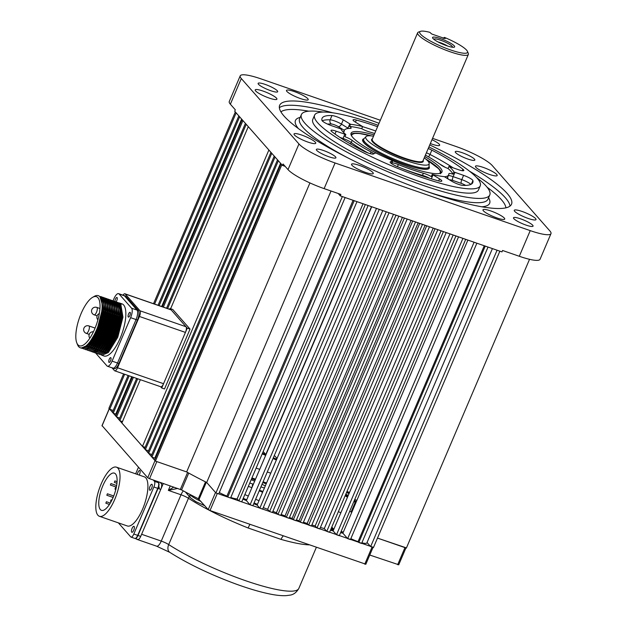 <?xml version="1.0" encoding="UTF-8"?>
<svg xmlns="http://www.w3.org/2000/svg" width="627" height="627" viewBox="0 0 627 627"><rect width="100%" height="100%" fill="white"/><g stroke="black" fill="none" stroke-linecap="round" stroke-linejoin="round"><path stroke-width="0.94" d="M467.452 51.398L468.291 53.381A27.572 5.024 -156.9 0 1 468.361 54.424A27.572 5.024 -156.9 0 1 445.664 50.113A27.572 5.024 -156.9 0 1 418.609 35.151A27.572 5.024 -156.9 0 1 417.645 32.784A27.572 5.024 -156.9 0 1 418.444 32.118L420.458 31.35A25.997 4.734 23.1 0 0 420.607 34.203A25.997 4.734 23.1 0 0 448.329 49.149A25.997 4.734 23.1 0 0 467.452 51.398A25.997 4.734 23.1 0 0 466.613 50.152A25.997 4.734 23.1 0 0 444.559 37.44L445.154 38.662L431.776 34.023L429.793 32.322A25.997 4.734 23.1 0 0 420.458 31.35M373.527 136.2A34.414 6.27 23.1 0 0 366.003 136.615A34.414 6.27 23.1 0 0 366.967 139.915A34.414 6.27 23.1 0 0 401.805 159.007A34.414 6.27 23.1 0 0 429.174 163.561A34.414 6.27 23.1 0 0 427.873 161.029A34.414 6.27 23.1 0 0 424.252 157.839M429.174 163.561L429.025 166.516A35.449 6.458 -156.9 0 1 428.931 166.947A35.449 6.458 -156.9 0 1 399.744 161.405A35.449 6.458 -156.9 0 1 364.961 142.164A35.449 6.458 -156.9 0 1 363.715 139.131A35.449 6.458 -156.9 0 1 363.966 138.763L366.003 136.615M432.991 38.498A11.999 2.187 -156.9 0 1 432.881 38.365A11.999 2.187 -156.9 0 1 440.679 38.694A11.999 2.187 -156.9 0 1 454.23 45.865A11.999 2.187 -156.9 0 1 453.791 47.284A11.999 2.187 -156.9 0 1 442.96 44.282A11.999 2.187 -156.9 0 1 432.991 38.498M452.396 47.221A10.071 1.834 23.1 0 0 452.091 46.28A10.071 1.834 23.1 0 0 441.964 40.716A10.071 1.834 23.1 0 0 433.892 39.329M447.576 46.022A8.033 1.466 23.1 0 0 438.093 41.978M444.261 37.424L443.156 38.419M270.935 152.345L144.523 448.728L145.346 449.661L271.765 153.278L270.935 152.345M148.536 450.774L145.346 449.661M274.234 156.084L147.815 452.467L148.638 453.399L275.057 157.016L274.234 156.084M151.828 454.512L148.638 453.399M277.526 159.822L151.107 456.205L151.93 457.138L278.349 160.755L277.526 159.822M280.575 163.279L154.806 458.141L151.93 457.138M155.316 458.517A13.394 2.437 -156.9 0 1 154.806 458.141M281.029 163.796L154.61 460.179L155.433 461.111L281.852 164.729L281.029 163.796M215.923 492.955L342.342 196.572L345.132 197.536L218.713 493.919L215.923 492.955L206.698 482.484A138.802 25.292 -156.9 0 1 186.658 471.935L155.433 461.111M365.745 564.19L210.021 510.535L208.219 509.586L198.312 498.724A137.384 25.033 -156.9 0 1 181.571 489.914L149.532 478.691L156.828 461.597L186.658 471.935L309.934 182.927M208.219 509.586L215.516 492.485L206.698 482.484L331.025 191.008M219.309 492.516A13.394 2.437 23.1 0 0 226.927 496.098L227.773 497.062L354.192 200.679L356.982 201.643L230.564 498.026L227.773 497.062M353.095 200.295L226.927 496.098M230.783 497.501A13.394 2.437 23.1 0 0 237.155 498.912L238.926 500.926L365.345 204.543L368.135 205.507L241.716 501.89L238.926 500.926M363.049 203.751L237.155 498.912M371.709 206.753L246.38 500.589L250.079 504.79L376.498 208.407L379.288 209.379L252.869 505.762L250.079 504.79M382.76 210.578L257.133 505.103L259.837 508.176L386.256 211.793L389.046 212.757L262.627 509.14L259.837 508.176M263.285 507.604A137.227 25.009 23.1 0 0 267.627 509.328L269.594 511.554L396.013 215.171L398.803 216.143L272.384 512.525L269.594 511.554M393.466 214.293L267.627 509.328M272.878 511.366A137.227 25.009 23.1 0 0 276.421 512.714L277.957 514.453L404.376 218.071L407.166 219.042L280.747 515.425L277.957 514.453M402.393 217.389L276.421 512.714M281.147 514.477A137.227 25.009 23.1 0 0 285.042 515.903L286.32 517.353L412.738 220.97L415.529 221.942L289.11 518.325L286.32 517.353M411.085 220.398L285.042 515.903M289.462 517.487A137.227 25.009 23.1 0 0 292.096 518.411L293.295 519.775L419.714 223.392L422.496 224.356L296.077 520.739L293.295 519.775M418.162 222.851L292.096 518.411M425.09 225.25L299.032 520.794A137.227 25.009 -156.9 0 1 296.43 519.908M300.262 522.189L303.053 523.153L429.471 226.77L426.681 225.806L300.262 522.189L299.032 520.794M433.194 228.063L307.199 523.467A137.227 25.009 -156.9 0 1 303.437 522.252M308.625 525.089L311.415 526.053L437.834 229.67L435.044 228.706L308.625 525.089L307.199 523.467M441.079 230.799L315.185 525.943A137.227 25.009 -156.9 0 1 311.893 524.94M316.988 527.989L319.778 528.953L446.197 232.57L443.407 231.606L316.988 527.989L315.185 525.943M449.974 233.879L324.284 528.569A137.227 25.009 -156.9 0 1 320.413 527.479M326.753 531.367L329.536 532.339L455.954 235.956L453.164 234.984L326.753 531.367L324.284 528.569M336.511 534.753L339.293 535.717L465.712 239.334L462.922 238.37L336.511 534.753L333.117 530.904A137.227 25.009 -156.9 0 1 330.437 530.223M458.549 236.849L333.117 530.904M347.656 538.617L350.446 539.588L476.865 243.205L474.075 242.234L347.656 538.617L342.875 533.185A137.227 25.009 -156.9 0 1 340.586 532.684M467.891 240.094L342.875 533.185M484.256 245.768L358.056 541.634A13.394 2.437 -156.9 0 1 350.846 538.656M358.809 542.488L361.599 543.452L488.018 247.069L485.227 246.105L358.809 542.488L358.056 541.634M492.414 248.59L366.881 542.911A13.394 2.437 -156.9 0 1 361.881 542.794M370.659 546.595L373.449 547.559L499.868 251.176L497.078 250.212L370.659 546.595L367.054 542.504M529.533 259.312L406.359 548.1L377.485 538.091L405.998 547.763M356.904 500.291L354.733 499.539M346.958 491.49A13.394 2.437 -156.9 0 1 349.513 492.469M274.336 455.421L277.024 458.47M263.183 451.55L265.785 454.497A137.227 25.009 23.1 0 0 262.517 453.125M371.49 206.675L265.785 454.497M124.655 374.256L109.725 409.251L108.902 408.318L123.59 373.888M153.529 303.695L235.321 111.935L236.144 112.868L154.595 304.064M109.725 409.251L113.189 410.45M159.117 305.631L239.647 116.834L238.824 115.901L158.051 305.263M128.112 375.455L112.405 412.284L113.228 413.224L115.776 414.102A13.394 2.437 23.1 0 0 116.293 414.627M129.178 375.824L113.228 413.224M241.614 119.067L161.664 306.517M131.725 376.709L115.776 414.102M163.373 307.112L242.939 120.572L242.116 119.639L162.315 306.744M132.375 376.929L115.697 416.022L116.52 416.955L119.718 418.068M133.433 377.297L116.52 416.955M167.636 308.586L246.231 124.311L245.408 123.378L166.57 308.218M136.631 378.41L118.989 419.761L119.812 420.693L122.477 421.618M137.697 378.779L119.812 420.693M145.127 447.317L142.462 446.393L268.881 150.01L248.292 126.646L170.622 308.743M140.354 379.703L121.873 423.029L142.462 446.393M330.868 529.212A132.626 24.171 23.1 0 0 333.564 529.87M341.064 531.571A132.626 24.171 23.1 0 0 343.361 532.041M355.822 502.823A132.626 24.171 23.1 0 0 353.894 501.49M347.476 497.25A132.626 24.171 23.1 0 0 345.14 495.761M276.374 459.999A132.626 24.171 23.1 0 0 273.011 458.525M265.668 455.359A132.626 24.171 23.1 0 0 262.188 453.893M243.237 498.324A132.626 24.171 23.1 0 0 246.701 499.821M254.068 502.932A132.626 24.171 23.1 0 0 257.462 504.335M348.275 495.385A5.353 0.98 -156.9 0 1 345.798 494.217M346.48 492.61A5.353 0.98 -156.9 0 1 346.943 492.767A5.353 0.98 -156.9 0 1 349.035 493.59M276.703 459.23A137.227 25.009 23.1 0 0 273.341 457.749M354.373 500.377A137.227 25.009 -156.9 0 1 356.316 501.678M253.739 503.708A137.227 25.009 23.1 0 0 257.133 505.103M242.908 499.092A137.227 25.009 23.1 0 0 246.38 500.589M391.326 163.459L392.455 160.825L390.339 161.837A7.877 1.434 -156.9 0 0 390.159 162.009A7.877 1.434 -156.9 0 0 397.408 166.649A81.925 14.93 23.1 0 0 418.828 174.768A81.925 14.93 23.1 0 0 438.5 180.897A7.877 1.434 -156.9 0 0 441.792 181.062A7.877 1.434 -156.9 0 0 439.551 178.899L433.022 174.886L431.337 178.836M339.873 137.384L343.008 138.465L344.826 134.194L336.19 131.192A7.877 1.434 -156.9 0 0 331.001 130.44A7.877 1.434 -156.9 0 0 331.957 131.733A81.925 14.93 23.1 0 0 363.009 150.778A7.877 1.434 -156.9 0 0 368.378 153.082A7.877 1.434 -156.9 0 0 373.386 154.007L375.495 152.996A7.877 1.434 -156.9 0 0 375.667 152.847A61.838 11.27 23.1 0 0 392.768 160.739L391.859 162.879A7.877 1.434 -156.9 0 1 398.349 164.564A56.72 10.338 23.1 0 0 411.328 169.431A56.72 10.338 23.1 0 0 423.374 173.24A7.877 1.434 -156.9 0 1 431.305 176.555L432.215 174.416A61.838 11.27 23.1 0 0 444.339 176.657A7.877 1.434 -156.9 0 0 445.045 177.112L451.573 181.117A7.877 1.434 -156.9 0 0 458.635 184.377A7.877 1.434 -156.9 0 0 462.875 185.396A81.925 14.93 23.1 0 0 472.774 182.614A81.925 14.93 23.1 0 0 472.907 180.592L471.402 184.111M374.687 133.488A56.72 10.338 23.1 0 0 369.64 131.983A7.877 1.434 -156.9 0 1 367.971 131.458A7.877 1.434 -156.9 0 1 361.708 128.668A61.838 11.27 23.1 0 0 349.592 126.427L350.501 124.295A7.877 1.434 -156.9 0 0 349.795 123.84L343.267 119.835L341.441 124.107A3.151 1.952 -58.5 0 1 338.227 126.591A4.726 0.862 23.1 0 0 331.448 124.021A78.775 14.358 23.1 0 0 327.537 124.091M424.8 156.554A49.415 9.005 -156.9 0 1 441.62 172.511A49.415 9.005 -156.9 0 1 409.423 167.268A49.415 9.005 -156.9 0 1 392.745 160.794M381.655 155.755A49.415 9.005 -156.9 0 1 350.924 133.825A49.415 9.005 -156.9 0 1 374.076 134.923M371.49 135.918A48.843 8.903 23.1 0 0 351.049 134.719M378.183 125.29A90.037 16.412 23.1 0 0 373.888 123.77A90.037 16.412 23.1 0 0 314.597 115.149L312.771 119.42A90.037 16.412 23.1 0 0 419.126 181.454A90.037 16.412 23.1 0 0 478.417 190.075L480.243 185.804A90.037 16.412 23.1 0 0 428.907 146.922M314.597 115.149A90.037 16.412 23.1 0 0 420.952 177.175A90.037 16.412 23.1 0 0 480.243 185.804M323.124 112.068A102.405 18.661 23.1 0 0 301.399 114.569A102.405 18.661 23.1 0 0 422.363 185.122A102.405 18.661 23.1 0 0 489.789 194.926A102.405 18.661 23.1 0 0 476.567 177.512M379.029 123.315A126.043 22.972 23.1 0 0 362.657 117.367A126.043 22.972 23.1 0 0 279.658 105.297A126.043 22.972 23.1 0 0 428.539 192.128A126.043 22.972 23.1 0 0 511.53 204.198A126.043 22.972 23.1 0 0 429.754 144.947M490.761 210.938A11.819 2.155 23.1 0 0 482.978 209.81A11.819 2.155 23.1 0 0 496.937 217.945A11.819 2.155 23.1 0 0 504.719 219.082A11.819 2.155 23.1 0 0 490.761 210.938M522.048 211.448A11.819 2.155 23.1 0 0 514.265 210.319A11.819 2.155 23.1 0 0 528.224 218.462A11.819 2.155 23.1 0 0 536.007 219.591A11.819 2.155 23.1 0 0 522.048 211.448M301.791 135.095A11.819 2.155 23.1 0 0 294.016 133.966A11.819 2.155 23.1 0 0 307.967 142.102A11.819 2.155 23.1 0 0 315.749 143.238A11.819 2.155 23.1 0 0 301.791 135.095M359.31 165.371A11.819 2.155 23.1 0 0 351.528 164.243A11.819 2.155 23.1 0 0 365.486 172.378A11.819 2.155 23.1 0 0 373.269 173.514A11.819 2.155 23.1 0 0 359.31 165.371M294.251 91.55A11.819 2.155 23.1 0 0 286.476 90.413A11.819 2.155 23.1 0 0 300.427 98.557A11.819 2.155 23.1 0 0 308.21 99.693A11.819 2.155 23.1 0 0 294.251 91.55M262.964 91.04A11.819 2.155 23.1 0 0 255.189 89.904A11.819 2.155 23.1 0 0 269.14 98.047A11.819 2.155 23.1 0 0 276.922 99.176A11.819 2.155 23.1 0 0 262.964 91.04M483.221 167.393A11.819 2.155 23.1 0 0 475.438 166.257A11.819 2.155 23.1 0 0 489.397 174.4A11.819 2.155 23.1 0 0 497.18 175.529A11.819 2.155 23.1 0 0 483.221 167.393M430.341 143.567A11.819 2.155 23.1 0 0 431.885 144.124A11.819 2.155 23.1 0 0 439.66 145.26A11.819 2.155 23.1 0 0 431.987 139.703M520.504 218.807A10.635 1.936 23.1 0 0 513.497 217.788A10.635 1.936 23.1 0 0 526.061 225.109A10.635 1.936 23.1 0 0 533.068 226.128A10.635 1.936 23.1 0 0 520.504 218.807M462.271 152.729A10.635 1.936 23.1 0 0 455.273 151.71A10.635 1.936 23.1 0 0 467.836 159.039A10.635 1.936 23.1 0 0 474.835 160.057A10.635 1.936 23.1 0 0 462.271 152.729M265.127 84.386A10.635 1.936 23.1 0 0 258.128 83.367A10.635 1.936 23.1 0 0 270.692 90.696A10.635 1.936 23.1 0 0 277.69 91.714A10.635 1.936 23.1 0 0 265.127 84.386M323.36 150.464A10.635 1.936 23.1 0 0 316.353 149.445A10.635 1.936 23.1 0 0 328.916 156.774A10.635 1.936 23.1 0 0 335.923 157.785A10.635 1.936 23.1 0 0 323.36 150.464M432.559 138.355L456.119 146.522A31.507 5.745 -156.9 0 1 492.234 165.536L549.879 230.948A31.507 5.745 -156.9 0 1 550.984 233.644L540.043 259.296A31.507 5.745 -156.9 0 1 519.297 256.278L502.564 250.479L501.961 251.897L340.249 195.843L340.861 194.417L324.128 188.617A31.507 5.745 -156.9 0 1 288.012 169.611L283.075 164.008L282.463 165.426L285.152 166.359M550.984 233.644A31.507 5.745 -156.9 0 1 530.23 230.626L335.069 162.973A31.507 5.745 -156.9 0 1 298.954 143.959L241.309 78.547A31.507 5.745 -156.9 0 1 240.212 75.851A31.507 5.745 -156.9 0 1 260.957 78.869L380.33 120.251M338.18 193.492L340.249 195.843M282.463 165.426L234.702 111.23L235.313 109.803L230.368 104.2A31.507 5.745 -156.9 0 1 229.27 101.503L240.212 75.851M344.826 134.194A7.877 1.434 -156.9 0 1 345.853 134.562L344.936 136.702A7.877 1.434 -156.9 0 1 352.139 140.362A56.72 10.338 23.1 0 0 371.051 151.969A7.877 1.434 -156.9 0 1 373.911 153.756M322.192 120.799A81.925 14.93 -156.9 0 1 330.147 119.828L331.965 115.548A81.925 14.93 23.1 0 0 322.059 118.331A81.925 14.93 23.1 0 0 321.933 120.36A7.877 1.434 -156.9 0 0 331.252 125.588L339.889 128.582A7.877 1.434 -156.9 0 0 340.869 128.903A61.838 11.27 23.1 0 0 345.853 134.562M349.592 126.427A7.877 1.434 -156.9 0 1 351.128 128.143A7.877 1.434 -156.9 0 1 350.297 128.41A56.72 10.338 23.1 0 0 344.341 130.361A56.72 10.338 23.1 0 0 344.184 131.341A7.877 1.434 -156.9 0 1 344.168 131.474A7.877 1.434 -156.9 0 1 342.891 131.717M331.965 115.548A7.877 1.434 -156.9 0 1 343.267 119.835M350.501 124.295A61.838 11.27 23.1 0 1 362.618 126.529L361.708 128.668M465.657 185.404A4.726 0.862 23.1 0 0 461.37 183.421A3.151 1.105 109.1 0 1 461.762 179.635L463.588 175.356L454.951 172.362L453.125 176.642L461.762 179.635A7.877 1.434 -156.9 0 1 470.822 184.424M463.588 175.356A7.877 1.434 -156.9 0 1 472.907 180.592M444.48 176.751A56.72 10.338 23.1 0 0 448.681 174.862A56.72 10.338 23.1 0 0 448.83 173.883A7.877 1.434 -156.9 0 1 448.854 173.75A7.877 1.434 -156.9 0 1 453.062 174.181A61.838 11.27 23.1 0 0 448.078 168.522L448.987 166.39A61.838 11.27 23.1 0 1 453.972 172.041L453.062 174.181M453.972 172.041A7.877 1.434 -156.9 0 1 454.951 172.362M448.078 168.522A7.877 1.434 -156.9 0 1 440.875 164.854A56.72 10.338 23.1 0 0 425.412 155.12M428.225 148.521A7.877 1.434 -156.9 0 1 431.831 150.166L430.004 154.446A81.925 14.93 -156.9 0 1 453.141 167.84M462.248 170.709L462.883 169.219A81.925 14.93 23.1 0 0 431.831 150.166M462.883 169.219A7.877 1.434 -156.9 0 1 463.831 170.505A7.877 1.434 -156.9 0 1 458.651 169.752L450.006 166.758A7.877 1.434 -156.9 0 1 448.987 166.39M440.883 173.036A48.843 8.903 23.1 0 0 425.866 159.117M362.618 126.529A7.877 1.434 -156.9 0 1 361.81 126.058L355.282 122.053A7.877 1.434 -156.9 0 1 353.048 119.89A7.877 1.434 -156.9 0 1 356.34 120.055L355.446 122.155M377.572 126.725A81.925 14.93 23.1 0 0 356.34 120.055M432.215 174.416A7.877 1.434 -156.9 0 1 433.022 174.886M136.427 538.961L136.521 539.063A7.877 2.767 -70.9 0 0 136.984 539.385A7.877 2.767 -70.9 0 0 137.666 539.385M331.417 527.942L333 529.737M177.684 488.449L168.342 490.385L173.836 487.116M309.048 544.863A81.142 14.789 -156.9 0 1 281.029 539.385L248.167 527.997A81.142 14.789 -156.9 0 1 188.461 498.277A7.877 5.322 122.9 0 0 189.095 496.208M248.323 486.395L251.748 487.579M281.029 539.385A7.877 4.35 106.1 0 1 283.294 535.936M248.167 527.997A7.877 1.035 111.7 0 1 249.899 524.36M253.355 484.232L252.853 484.052A3.151 1.105 -70.9 0 0 252.211 486.913M252.853 484.052L249.758 483.041M251.599 478.714L255.181 479.953M262.752 482.578L266.232 483.785M158.913 488.746A2.602 0.909 -70.9 0 0 158.749 487.312A2.602 0.909 -70.9 0 0 158.506 487.195M163.294 483.464L141.616 534.275L161.257 541.085L181.015 494.774L168.342 490.385L170.262 485.878M160.183 482.382L161.351 483.715A4.726 1.662 109.1 0 1 160.763 489.389L157.769 488.355L137.713 535.372L140.707 536.414A4.726 1.662 109.1 0 1 137.924 539.479L134.93 538.436A4.726 1.662 -70.9 0 0 137.713 535.372M160.763 489.389L140.707 536.414M157.181 481.348L158.357 482.672A4.726 1.662 -70.9 0 1 157.769 488.355M158.662 486.67A3.151 1.105 109.1 0 1 159.109 488.817M110.376 485.032L110.94 483.574L110.376 485.032M134.131 526.461A3.151 1.105 -70.9 0 0 133.951 526.327A3.151 1.105 -70.9 0 0 131.976 528.655A3.151 1.105 -70.9 0 0 131.701 532.158A3.151 1.105 -70.9 0 0 131.882 532.284A3.151 1.105 -70.9 0 0 133.857 529.956A3.151 1.105 -70.9 0 0 134.131 526.461M139.218 475.07A3.151 1.105 -70.9 0 0 139.915 470.642A3.151 1.105 -70.9 0 0 139.727 470.509A3.151 1.105 -70.9 0 0 137.321 474.412M152.063 484.42A3.151 1.105 -70.9 0 0 151.875 484.295A3.151 1.105 -70.9 0 0 149.908 486.623A3.151 1.105 -70.9 0 0 149.626 490.126A3.151 1.105 -70.9 0 0 149.814 490.251A3.151 1.105 -70.9 0 0 151.781 487.924A3.151 1.105 -70.9 0 0 152.063 484.42M97.898 515.245A25.997 9.115 -70.9 0 0 99.411 516.295A25.997 9.115 -70.9 0 0 115.666 497.109A25.997 9.115 -70.9 0 0 117.954 468.22A25.997 9.115 -70.9 0 0 116.442 467.17A25.997 9.115 -70.9 0 0 100.187 486.364A25.997 9.115 -70.9 0 0 97.898 515.245M99.411 516.295L127.289 525.959A25.997 9.115 -70.9 0 0 143.552 506.773A25.997 9.115 -70.9 0 0 145.832 477.892A25.997 9.115 -70.9 0 0 144.32 476.833L116.442 467.17M115.525 473.926A19.696 6.905 -70.9 0 0 114.38 473.126A19.696 6.905 -70.9 0 0 102.06 487.665A19.696 6.905 -70.9 0 0 100.328 509.547A19.696 6.905 -70.9 0 0 101.472 510.339A19.696 6.905 -70.9 0 0 113.793 495.808A19.696 6.905 -70.9 0 0 115.525 473.926M138.551 467.327A4.726 1.662 -70.9 0 0 137.807 468.777L135.651 473.832M153.866 486.999A4.726 1.662 -70.9 0 0 154.454 481.324L158.631 482.774A4.726 1.662 109.1 0 1 158.043 488.449L153.866 486.999L133.81 534.024L137.987 535.474L158.043 488.449M118.393 522.879L130.745 536.892A4.726 1.662 -70.9 0 0 131.027 537.088A4.726 1.662 -70.9 0 0 133.81 534.024M137.987 535.474A4.726 1.662 109.1 0 1 135.205 538.538L131.027 537.088M154.454 481.324L153.278 479.992M105.838 503.191L106.402 501.733L105.838 503.191M110.54 501.31L111.104 499.852L110.54 501.31M106.817 495.236L107.382 493.778L106.817 495.236M114.968 489.091L115.533 487.641L114.968 489.091M114.326 482.375L114.89 480.917L114.326 482.375M340.853 512.768A7.093 1.293 -156.9 0 1 338.368 511.632M345.665 494.531A7.093 1.293 23.1 0 0 348.15 495.675M331.495 527.754L333.305 529.807M331.793 527.041L333.799 529.313M398.647 564.731L369.758 555.036M210.021 510.535L217.318 493.433L373.096 547.23M149.532 478.691L147.729 477.743L102.099 425.694M109.263 408.647L155.018 460.641L147.729 477.743M256.122 468.11L259.703 469.349M267.274 471.974L270.754 473.181M349.67 511.405L351.825 512.188M349.161 493.3A7.093 1.293 23.1 0 0 346.613 492.297M257.242 504.845A135.651 24.719 -156.9 0 1 253.857 503.442M246.489 500.33A135.651 24.719 -156.9 0 1 243.017 498.826M262.399 453.384A135.651 24.719 -156.9 0 1 265.887 454.849M273.231 458.016A135.651 24.719 -156.9 0 1 276.593 459.489M345.422 495.095A135.651 24.719 -156.9 0 1 347.766 496.56M354.208 500.754A135.651 24.719 -156.9 0 1 356.152 502.062M343.04 532.801A135.651 24.719 -156.9 0 1 340.751 532.307M333.266 530.56A135.651 24.719 -156.9 0 1 330.586 529.878M251.936 477.931L255.51 479.169M263.089 481.795L266.561 483.002M251.631 478.644L255.213 479.882M262.784 482.508L266.256 483.715M265.346 485.847A84.919 15.479 23.1 0 0 262 484.342M254.664 481.168A84.919 15.479 23.1 0 0 251.176 479.71M169.635 309.283L169.964 308.515L172.754 309.479L190.044 329.104L187.254 328.14L161.727 387.988L160.614 386.726M190.044 329.104L164.517 388.952L161.727 387.988M169.964 308.515L187.254 328.14M77.889 344.748A25.997 9.115 -70.9 0 0 79.41 345.798A25.997 9.115 -70.9 0 0 95.665 326.612A25.997 9.115 -70.9 0 0 97.953 297.723A25.997 9.115 -70.9 0 0 96.433 296.673A25.997 9.115 -70.9 0 0 92.592 297.347A25.997 9.115 -70.9 0 0 79.308 318.25A25.997 9.115 -70.9 0 0 76.8 342.891A25.997 9.115 -70.9 0 0 77.889 344.748M92.592 297.347L94.262 296.383A27.572 9.671 109.1 0 1 98.345 295.67A27.572 9.671 109.1 0 1 99.952 296.783L99.952 296.79A27.572 9.671 109.1 0 1 97.522 327.427A27.572 9.671 109.1 0 1 80.287 347.773A27.572 9.671 109.1 0 1 78.681 346.66A27.572 9.671 109.1 0 1 77.521 344.685L76.8 342.891M116.638 302.081L118.981 303.382L121.183 316.541L115.995 336.652L106.582 351.966L100.148 354.655L99.505 354.357M117.32 302.253L119.428 303.539L121.756 311.149L121.63 316.698L116.434 336.801L108.228 350.854L107.029 352.115L100.148 354.655M118.409 302.7L120.752 303.993L122.955 317.16L117.766 337.263L108.353 352.578L101.919 355.274L101.276 354.968M101.919 355.274L103.98 355.987A27.572 9.671 -70.9 0 0 121.223 335.633A27.572 9.671 -70.9 0 0 123.652 304.996A27.572 9.671 -70.9 0 0 122.046 303.883L119.091 302.865M99.952 296.79L102.287 304.393L102.154 309.95L96.966 330.053L88.752 344.105L87.553 345.367L81.118 348.063L80.287 347.773M99.952 296.783L101.276 297.245L103.479 310.404L98.29 330.507L88.877 345.822L82.443 348.518L81.808 348.22M98.345 295.67L101.723 297.402L104.058 305.012L103.925 310.561L98.737 330.664L90.523 344.717L89.324 345.979L82.443 348.518M100.704 296.563L103.047 297.856L105.25 311.023L100.061 331.127L90.649 346.441L84.214 349.137L83.571 348.831M101.386 296.728L103.494 298.013L105.822 305.623L105.697 311.172L100.5 331.275L92.294 345.328L91.095 346.59L84.214 349.137M102.475 297.174L104.819 298.476L107.021 311.635L101.833 331.738L92.42 347.052L85.985 349.748L85.343 349.443M103.157 297.339L105.265 298.624L107.593 306.235L107.46 311.791L102.272 331.895L94.066 345.947L92.867 347.209L85.985 349.748M104.247 297.786L106.59 299.087L108.792 312.246L103.604 332.349L94.191 347.664L87.756 350.36L87.114 350.054M104.928 297.95L107.029 299.244L109.364 306.854L109.231 312.403L104.043 332.506L95.837 346.559L94.638 347.82L87.756 350.36M106.018 298.405L108.361 299.698L110.564 312.865L105.375 332.968L95.962 348.283L89.528 350.971L88.885 350.673M106.7 298.57L108.8 299.855L111.136 307.465L111.003 313.014L105.814 333.117L97.608 347.17L96.401 348.432L89.528 350.971M107.781 299.016L110.133 300.317L112.335 313.476L107.146 333.58L97.734 348.894L91.291 351.59L90.656 351.285M108.471 299.181L110.571 300.466L112.907 308.076L112.774 313.625L107.585 333.736L99.379 347.789L98.173 349.051L91.291 351.59M91.518 351.661L90.899 351.308M109.553 299.628L111.904 300.929L114.098 314.088L108.91 334.191L99.505 349.505L93.062 352.202L92.428 351.896M110.242 299.792L112.343 301.078L114.678 308.696L114.545 314.245L109.357 334.348L101.151 348.4L99.944 349.662L93.062 352.202M93.29 352.272L92.671 351.919M111.324 300.239L113.675 301.54L115.87 314.707L110.681 334.81L101.276 350.125L94.834 352.813L94.199 352.515M112.014 300.411L114.114 301.697L116.45 309.307L116.316 314.856L111.128 334.959L102.914 349.012L101.715 350.274L94.834 352.813M113.095 300.858L115.439 302.151L117.641 315.318L112.452 335.421L103.047 350.736L96.605 353.432L95.97 353.126M113.785 301.023L115.885 302.308L118.221 309.918L118.088 315.467L112.899 335.578L104.685 349.631L103.486 350.893L96.605 353.432M114.866 301.469L117.21 302.77L119.412 315.93L114.224 336.033L104.811 351.347L98.376 354.043L97.741 353.738M115.556 301.634L117.657 302.919L119.992 310.537L119.859 316.086L114.67 336.19L106.457 350.242L105.258 351.504L98.376 354.043M100.908 296.689L101.605 296.806M128.253 316.988A2.524 0.886 109.1 0 1 128.472 314.19A2.524 0.886 109.1 0 1 130.048 312.324A2.524 0.886 109.1 0 1 130.197 312.426A2.524 0.886 109.1 0 1 129.977 315.232A2.524 0.886 109.1 0 1 128.402 317.09A2.524 0.886 109.1 0 1 128.253 316.988M114.96 301.485A2.524 0.886 109.1 0 1 115.627 298.758A2.524 0.886 109.1 0 1 116.959 297.472A2.524 0.886 109.1 0 1 117.1 297.574A2.524 0.886 109.1 0 1 117.155 299.502A2.524 0.886 109.1 0 1 116.073 301.814M108.926 362.304A2.524 0.886 109.1 0 1 109.145 359.498A2.524 0.886 109.1 0 1 110.72 357.641A2.524 0.886 109.1 0 1 110.869 357.743A2.524 0.886 109.1 0 1 110.65 360.541A2.524 0.886 109.1 0 1 109.074 362.406A2.524 0.886 109.1 0 1 108.926 362.304M99.912 329.684L99.019 331.832L98.47 331.636L99.364 329.496L99.912 329.684L104.2 311.298L103.604 301.548M98.752 331.738L90.194 345.328L88.313 346.888M105.375 302.159L105.971 311.909L101.684 330.296L100.79 332.443L100.242 332.255L101.127 330.108L101.684 330.296M98.525 331.659L90.523 344.717M105.822 305.623L105.751 311.831L101.433 330.147M100.516 332.349L91.965 345.939L90.076 347.499M107.139 302.77L107.742 312.52L103.447 330.915L102.562 333.055L102.013 332.866L102.899 330.719L103.447 330.915M100.296 332.271L92.294 345.328M88.493 348.197L85.703 348.502M107.617 306.689L107.523 312.442L103.204 330.758M102.287 332.961L93.736 346.559L91.848 348.118M108.91 303.382L109.513 313.139L105.218 331.526L104.333 333.674L103.784 333.478L104.67 331.338L105.218 331.526M102.068 332.882L94.066 345.947M105.877 299.44L108.032 301.681M109.388 307.308L109.294 313.061L104.975 331.369M104.058 333.58L95.508 347.17L93.619 348.73M106.096 299.824L106.512 299.816M110.681 304.001L111.285 313.751L106.99 332.138L106.104 334.285L105.555 334.097L106.441 331.949L106.99 332.138M103.839 333.501L95.837 346.559M107.648 300.059L109.803 302.3M111.136 307.465L111.065 313.672L106.747 331.989M105.83 334.191L97.271 347.781L95.39 349.341M107.868 300.435L108.283 300.435M112.452 304.612L113.056 314.362L108.761 332.749L99.042 348.393L97.161 349.952M105.61 334.113L97.608 347.17M112.907 308.076L112.829 314.284L108.51 332.6M114.224 305.224L114.827 314.973L110.532 333.368L100.814 349.012L98.933 350.571M107.625 334.747L99.379 347.789M95.57 350.65L92.78 350.955M111.183 301.281L113.346 303.523M114.678 308.696L114.6 314.903L110.281 333.211M93.697 351.081L93.305 350.72M115.995 305.843L116.591 315.593L112.304 333.979L102.585 349.623L100.704 351.183M109.396 335.359L101.151 348.4M97.342 351.261L94.552 351.567M116.45 309.307L116.371 315.514L112.053 333.83M95.469 351.7L95.077 351.339M113.181 302.277L113.597 302.277M117.766 306.454L118.362 316.204L114.075 334.591L113.189 336.738L112.633 336.55L113.824 334.442M111.167 335.97L102.914 349.012M114.725 302.512L116.888 304.753M118.221 309.918L118.142 316.126L113.605 334.363M112.915 336.644L104.356 350.234L102.475 351.794M114.953 302.896L115.368 302.888M119.538 307.065L120.133 316.815L115.846 335.21L114.953 337.35L114.404 337.161L115.297 335.014L115.846 335.21M112.688 336.566L104.685 349.631M119.992 310.537L119.914 316.745L115.595 335.053M95.672 353.079L106.982 365.917A7.877 2.767 -70.9 0 0 107.444 366.231A7.877 2.767 -70.9 0 0 112.084 361.128L130.62 317.67A7.877 2.767 -70.9 0 0 131.599 308.21L119.044 293.953A7.877 2.767 -70.9 0 0 118.581 293.64A7.877 2.767 -70.9 0 0 113.942 298.742L113.056 300.835M118.581 293.64L124.021 295.521A7.877 2.767 109.1 0 1 124.475 295.842A7.877 2.767 -70.9 0 0 124.021 295.521L125.416 296.007A7.877 2.767 109.1 0 1 125.87 296.328L119.044 293.953M131.599 308.21L137.039 310.091L124.475 295.842L137.039 310.091A7.877 2.767 109.1 0 1 136.059 319.551A7.877 2.767 -70.9 0 0 137.039 310.091L138.434 310.577L125.87 296.328M112.084 361.128L117.515 363.009A7.877 2.767 109.1 0 1 112.884 368.12A7.877 2.767 -70.9 0 0 117.515 363.009L136.059 319.551L130.62 317.67M120.87 304.134A2.524 0.886 109.1 0 1 120.745 304.119L119.867 303.813M114.686 337.255L106.128 350.854L104.247 352.413M116.716 303.507L117.139 303.499M118.252 303.719L120.125 305.2M121.309 307.685L121.904 317.434L116.928 336.746L107.899 351.465L106.01 353.025M114.459 337.185L106.457 350.242M121.756 311.149L121.685 317.356L116.708 336.675L108.228 350.854M103.236 330.672L104.153 330.985M108.549 332.514L109.466 332.827M115.634 334.967L116.073 335.116A25.997 9.115 -70.9 0 0 118.926 305.051M102.789 332.482L103.447 332.718M107.57 334.144L108.095 334.324M109.341 334.755L109.866 334.943M111.112 335.374L111.637 335.555M111.473 335.978L110.932 335.79M109.701 335.367L109.161 335.179M107.93 334.747L107.389 334.559M103.275 333.133L102.616 332.906M96.981 331.119L88.423 344.717L86.542 346.276M96.754 331.04L88.752 344.105M104.058 305.012L103.98 311.219L99.662 329.528M97.593 328.877L98.141 329.073L97.256 331.213L96.699 331.025L102.209 310.608L102.287 304.393M110.948 335.9L111.833 333.752M109.176 335.28L110.062 333.141M107.405 334.669L108.291 332.522M101.276 297.245L100.657 297.754M101.833 300.929L102.428 310.678L98.141 329.073M113.526 334.403L114.075 334.591M138.434 310.577A7.877 2.767 109.1 0 1 137.454 320.036L136.059 319.551L117.515 363.009L118.911 363.495L137.454 320.036M112.421 367.798A7.877 2.767 -70.9 0 0 112.884 368.12L114.271 368.605A7.877 2.767 109.1 0 0 118.911 363.495M120.118 303.899A3.151 1.105 -70.9 0 0 120.353 304.589A3.151 1.105 -70.9 0 0 121.168 304.518M121.23 309.903A25.205 8.841 -70.9 0 0 120.776 310.31M163.553 383.708A4.726 1.662 109.1 0 1 160.771 386.773L114.765 370.831A4.726 1.662 -70.9 0 0 117.547 367.767L163.553 383.708L185.435 332.412L139.429 316.47A4.726 1.662 -70.9 0 0 140.017 310.788L186.023 326.738A4.726 1.662 109.1 0 1 185.435 332.412M112.006 367.814L114.49 370.635A4.726 1.662 -70.9 0 0 114.765 370.831M171.202 309.918L125.196 293.969A4.726 1.662 -70.9 0 0 124.922 293.781L170.92 309.73A4.726 1.662 109.1 0 1 171.202 309.918L186.023 326.738M124.922 293.781A4.726 1.662 -70.9 0 0 123.017 295.176M125.196 293.969L140.017 310.788M139.429 316.47L117.547 367.767M120.846 310.961A26.781 9.397 109.1 0 1 121.285 310.475M417.645 32.784L372.242 139.225A27.572 5.024 23.1 0 0 373.206 141.592A27.572 5.024 23.1 0 0 400.261 156.554A27.572 5.024 23.1 0 0 422.959 160.865L468.361 54.424M423.147 160.434A28.043 5.11 -156.9 0 1 402.479 157.98A28.043 5.11 -156.9 0 1 372.603 141.874A28.043 5.11 -156.9 0 1 372.422 138.794M401.1 168.146A56.72 10.338 23.1 0 0 410.419 171.571A56.72 10.338 23.1 0 0 422.465 175.372A3.151 1.795 -74.3 0 0 422.261 175.936M398.349 164.564L397.455 166.672M426.352 191.368A102.405 18.661 23.1 0 0 487.971 199.206L489.789 194.926M298.342 128.535A105.555 19.233 -156.9 0 1 300.192 117.406M301.399 114.569L299.573 118.848A102.405 18.661 23.1 0 0 347.875 157.894M279.344 107.687A126.043 22.972 -156.9 0 1 332.639 112.789M308.797 111.183A122.892 22.392 23.1 0 0 280.92 111.872M423.374 173.24L422.465 175.372A7.877 1.434 -156.9 0 1 429.808 178.374M335.069 162.973L324.128 188.617M288.012 169.611L298.954 143.959M519.297 256.278L530.23 230.626M241.309 78.547L230.368 104.2M469.458 171.147A126.043 22.972 -156.9 0 1 510.025 206.079M505.911 207.843A122.892 22.392 23.1 0 0 487.116 187.246M488.582 197.764A105.555 19.233 -156.9 0 1 481.834 206.8M352.139 140.362L351.23 142.501A7.877 1.434 -156.9 0 0 343.008 138.465A3.151 1.105 -70.9 0 0 342.726 139.225M367.978 152.941A56.72 10.338 23.1 0 1 351.23 142.501A3.151 2.492 -53 0 1 350.305 143.818M370.322 153.686L371.051 151.969M336.19 131.192L334.99 134.006M347.758 128.559A3.151 1.952 121.5 0 0 347.977 128.112L341.441 124.107A7.877 1.434 -156.9 0 0 330.147 119.828A3.151 2.798 -87.8 0 0 331.448 124.021M344.341 130.345L338.227 126.591M349.795 123.84L347.977 128.112A7.877 1.434 -156.9 0 1 348.534 128.472M446.683 178.115A56.72 10.338 23.1 0 0 447.764 177.002L447.678 177.425A3.151 3.088 176 0 0 448.383 179.157M461.37 183.421L452.733 180.419A4.726 0.862 23.1 0 0 449.645 179.933M448.344 175.646A7.877 1.434 -156.9 0 1 453.125 176.642A3.151 1.105 109.1 0 0 452.733 180.419M445.233 167.323A78.775 14.358 23.1 0 0 439.833 164.086M426.399 152.8A7.877 1.434 -156.9 0 1 430.004 154.446A3.151 1.191 117.4 0 1 428.413 156.813M362.571 126.654A81.925 14.93 -156.9 0 1 375.753 130.996M390.339 161.837L390.166 162.252M438.681 180.944L439.551 178.899M169.815 552.363L156.617 546.188A7.877 2.767 -70.9 0 0 161.257 541.085A7.877 1.434 23.1 0 1 168.702 544.581A81.142 14.789 23.1 0 0 248.394 581.66A81.142 14.789 23.1 0 0 298.836 588.408C296.516 592.444 293.546 594.686 289.925 595.148L286.186 595.65C281.609 595.877 276.045 595.305 269.492 593.934C259.547 591.872 248.026 588.455 234.929 583.659C209.606 574.214 187.896 563.783 169.815 552.363A7.877 5.322 -57.1 0 1 168.702 544.581L188.461 498.277A7.877 1.434 23.1 0 0 181.015 494.774A7.877 2.767 -70.9 0 1 183.327 490.87M189.628 494.241L190.161 494.523M185.365 491.976L190.49 497.791A3.151 2.892 138.6 0 1 190.067 494.734A15.753 2.869 23.1 0 0 200.985 501.381M262.603 492.281A89.018 16.224 23.1 0 0 259.257 490.784M259.476 490.267L262.948 491.474M244.828 494.601A81.142 14.789 -156.9 0 1 248.316 496.051M255.651 499.233A81.142 14.789 -156.9 0 1 258.998 500.73M264.406 488.057L260.926 486.858M439.59 173.46A48.052 8.754 23.1 0 0 438.477 168.632A48.052 8.754 23.1 0 0 425.992 159.227M429.033 166.406A36.233 6.607 -156.9 0 1 403.153 163.835A36.233 6.607 -156.9 0 1 363.895 142.776A36.233 6.607 -156.9 0 1 364.036 138.685M371.325 135.902A48.052 8.754 23.1 0 0 351.637 135.949M397.667 564.715L404.964 547.614M364.765 564.175L372.054 547.073M206.338 482.304L199.112 499.249M198.312 498.724L205.499 481.881M188.743 473.079L181.571 489.914M180.364 489.381L187.591 472.452M109.317 408.78L102.021 425.882M355.203 502.392L351.144 511.914M86.275 333.36A3.942 3.942 0 0 1 84.3 327.443A3.942 3.942 0 0 1 88.854 325.915A3.942 1.379 109.1 0 1 89.089 326.071A3.942 1.379 109.1 0 1 88.595 330.805A3.942 1.379 109.1 0 1 86.275 333.36L89.214 334.379M94.175 314.832A3.942 3.942 0 0 1 92.2 308.915A3.942 3.942 0 0 1 96.762 307.395A3.942 1.379 109.1 0 1 96.989 307.551A3.942 1.379 109.1 0 1 96.495 312.285A3.942 1.379 109.1 0 1 94.175 314.832L97.114 315.851M428.029 169.063L428.931 166.947M362.814 141.247L363.715 139.131M343.761 131.717L344.341 130.361M447.764 177.002L448.681 174.862M156.617 546.188L136.984 539.385M316.329 547.387L298.836 588.408M190.49 497.791L195.749 501.6L204.872 505.785M440.585 173.765C440.836 171.743 440.225 170.097 438.767 168.828L425.898 159.14M428.265 168.514C428.931 168.154 428.46 171.171 412.895 166.986C402.644 164 392.157 159.799 381.451 154.375C375.283 151.091 369.624 148.215 364.185 142.972L363.049 140.699M371.458 135.918L359.459 133.496L354.608 133.402L351.096 134.852M110.423 485.063L116.348 487.116M110.94 483.574L116.63 485.549M105.885 503.222L109.443 504.453M106.402 501.733L110.305 503.081M110.587 501.341L111.167 501.545M111.104 499.852L111.896 500.134M106.864 495.267L113.126 497.438M107.382 493.778L113.722 495.981M115.015 489.123L115.823 489.405M115.533 487.641L116.183 487.861M114.373 482.406L116.935 483.299M114.89 480.917L117.061 481.677M398.701 564.864L405.92 547.943M365.8 564.324L373.018 547.41M101.966 425.749L109.239 408.694M117.343 303.923L116.849 303.75M116.003 303.46L115.078 303.139M114.232 302.841L113.307 302.527M112.46 302.23L111.535 301.908M110.689 301.618L109.764 301.297M108.918 301.007L107.993 300.686M107.146 300.388L106.222 300.067M105.375 299.777L104.45 299.455M103.604 299.165L102.687 298.844M101.84 298.546L100.916 298.225M99.332 313.539A3.942 3.942 0 0 0 97.906 319.833M107.444 366.231L112.884 368.12M96.762 307.395L99.952 308.5M88.854 325.915L95.077 328.07M93.415 331.801A3.942 3.942 0 0 0 89.841 338.165M107.593 306.235L107.648 307.128M109.364 306.854L109.419 307.739"/></g></svg>
